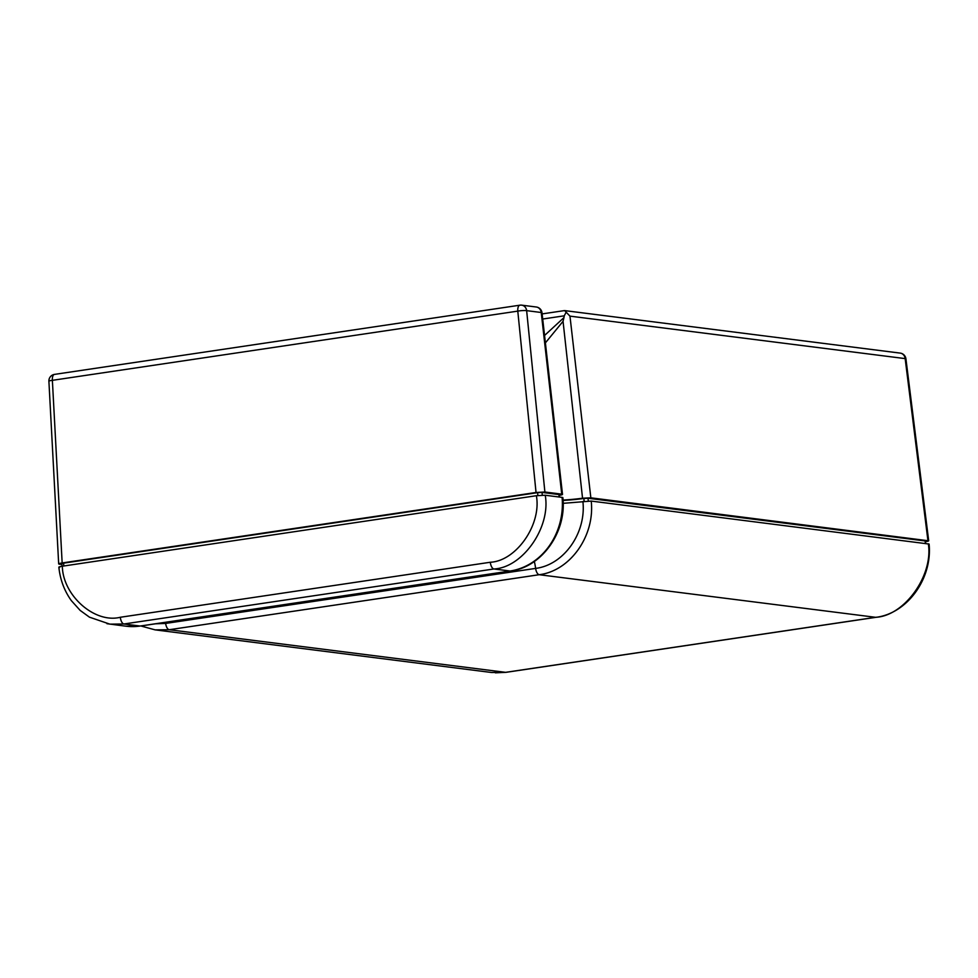 <?xml version="1.0" encoding="UTF-8"?>
<svg xmlns="http://www.w3.org/2000/svg" width="978" height="978" viewBox="0 0 978 978"><rect width="100%" height="100%" fill="white"/><g stroke="black" fill="none" stroke-linecap="round" stroke-linejoin="round"><path stroke-width="1.47" d="M925.371 543.401L925.151 540.956L588.035 498.254L588.279 501.005M559.147 497.007L558.927 494.562L542.044 492.423L542.289 495.186M59.621 567.46C58.093 567.167 58.998 566.751 62.323 566.213C62.861 595.614 94.793 623.744 120.318 617.265L490.308 562.252C516.36 561.054 541.726 524.404 536.372 495.712L545.223 495.247L562.106 497.386A6.577 0.746 -5.1 0 1 562.876 497.655C566.788 532.374 541.47 567.387 510.492 571.018A6.577 3.007 -98.5 0 1 510.1 571.018A65.722 57.971 -82.8 0 0 562.106 497.386M545.223 495.247C551.03 527.081 522.827 567.631 493.939 568.976L510.1 571.018L140.123 626.042A65.722 57.971 -82.8 0 1 126.052 626.201L106.957 623.695M490.308 562.252A6.577 3.007 -98.5 0 0 493.939 568.976L123.949 623.988L109.866 624.147L89.45 617.167L80.147 610.406L71.357 600.651C64.34 590.859 60.171 579.697 58.851 567.179M925.225 541.775C928.513 541.237 929.418 540.822 927.926 540.528L905.163 358.608L569.966 316.139L590.846 497.826L582.546 498.218A29.572 3.35 -5.1 0 1 563.047 500.064M905.921 358.816A6.577 6.577 0 0 0 900.225 353.107A6.577 5.795 -82.8 0 1 905.163 358.608A6.577 0.672 -7.1 0 1 905.921 358.816L928.697 540.81L590.846 497.826M559.037 495.394C562.326 494.856 563.23 494.428 561.739 494.147L544.893 492.007L536.042 492.484L62.152 562.949C58.863 563.499 57.959 563.915 59.438 564.196L61.907 564.514M537.863 495.516L537.607 492.655L63.57 563.157L63.827 565.981M541.995 312.789L562.509 494.416L561.739 494.147L541.237 312.508A6.577 0.819 -6.4 0 1 541.995 312.789A6.577 6.577 0 0 0 536.299 307.006A6.577 5.795 -82.8 0 1 541.237 312.508L526.641 310.649L544.893 492.007M54.878 374.391A6.577 3.007 81.5 0 0 54.499 374.391A6.577 6.577 0 0 0 48.9 381.237L58.68 563.927L59.438 564.196M62.066 566.25L61.834 563.634L63.57 563.157M537.607 492.655L542.044 492.423M558.927 494.562L559.526 497.056M563.071 500.455A32.861 3.716 174.9 0 0 583.878 498.45L588.035 498.254M925.151 540.956L925.75 543.45M536.372 495.712L62.323 566.213M563.157 503.328L591.213 501.078L929.1 544.049C932.584 578.487 907.303 613.524 875.995 617.314A6.577 3.007 -98.5 0 1 875.603 617.314C904.43 615.969 933.428 575.529 928.33 543.78M591.213 501.078C595.101 535.736 570.272 570.932 539.208 574.709L875.603 617.314L505.626 672.338L491.579 672.497L155.172 629.881L169.231 629.722L505.626 672.338A6.577 3.007 -98.5 0 0 506.005 672.338L875.995 617.314A6.577 3.007 -98.5 0 0 876.386 617.191M582.546 498.218L563.047 321.322L545.394 342.887M544.563 335.466L563.964 317.593L564.245 315.821L542.704 319.024M155.49 623.805L165.637 623.426L535.626 568.401C563.866 564.942 586.409 532.986 582.9 501.469M569.966 316.139L564.661 310.601L900.225 353.107M566.25 312.031L564.245 315.821M563.047 321.322L563.964 317.593M48.9 381.237A6.577 0.819 -3.1 0 1 52.372 380.332L62.152 562.949M536.042 492.484L517.79 311.126A6.577 0.978 -5.7 0 1 526.641 310.649A6.577 5.795 97.2 0 0 521.702 305.16A6.577 6.577 0 0 0 519.905 305.185A6.577 3.007 81.5 0 0 517.79 311.126L52.372 380.332A6.577 3.007 81.5 0 1 54.499 374.391L519.905 305.185A6.577 3.007 81.5 0 1 520.296 305.173A6.577 5.795 97.2 0 1 521.702 305.16L536.299 307.006M120.318 617.265A6.577 3.007 -98.5 0 0 123.949 623.988L140.123 626.042A6.577 3.007 -98.5 0 0 140.502 626.03L510.492 571.018A6.577 3.007 -98.5 0 0 510.883 570.895M534.318 561.47A29.572 13.521 81.5 0 1 535.626 568.401A6.577 3.007 -98.5 0 0 539.208 574.709L169.231 629.722A6.577 3.007 -98.5 0 1 165.637 623.426A29.572 13.521 81.5 0 0 165.478 622.326M584.135 501.311L583.878 498.45M140.881 625.92A6.577 3.007 -98.5 0 1 140.502 626.03L126.052 626.201M165.637 623.426A6.577 3.007 81.5 0 0 169.218 629.722M506.372 672.228A6.577 3.007 -98.5 0 1 506.005 672.338L495.381 672.84M542.13 313.914L564.343 310.613M140.881 625.981L155.172 629.881"/></g></svg>
